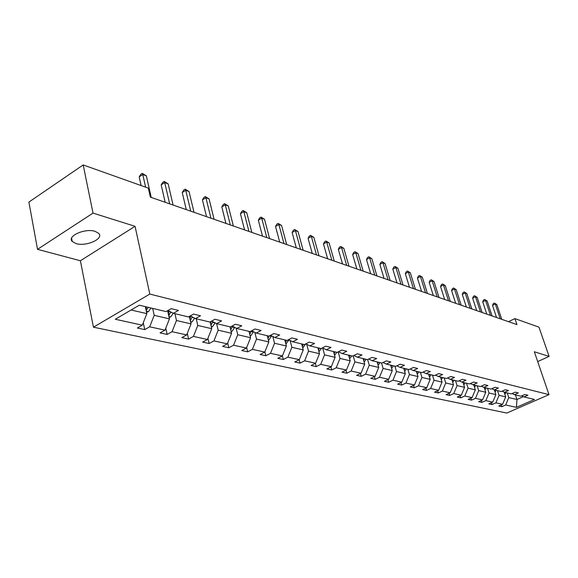 <?xml version="1.0" encoding="UTF-8"?>
<svg xmlns="http://www.w3.org/2000/svg" width="578" height="578" viewBox="0 0 578 578"><rect width="100%" height="100%" fill="white"/><g stroke="black" fill="none" stroke-linecap="round" stroke-linejoin="round"><path stroke-width="0.87" d="M95.132 231.359C85.154 227.927 66.643 236.171 72.243 241.481L76.072 243.584C86.108 246.82 104.184 238.779 98.773 233.418L95.132 231.359M93.441 327.191L506.783 413.053L548.999 394.637L149.818 294.065L93.441 327.191L80.393 260.757L135.057 226.309L93.022 213.101L37.519 249.328L80.393 260.757M37.519 249.328L28.9 202.076L83.189 164.947L93.022 213.101M537.692 361.582L549.1 356.402L538.971 327.162L514.904 318.601L508.488 321.664M507.253 392.961L508.777 397.599L516.97 399.499L516.421 407.353L505.678 404.99L501.841 406.681L501.263 404.889M515.453 394.911L516.97 399.499L523.386 396.667M508.777 397.599L505.678 404.99M497.521 390.634L499.052 395.338L505.692 396.876L502.578 404.311L498.727 406.009L501.841 406.681M502.578 404.311L495.91 402.844L492.037 404.564L491.437 402.714M487.492 388.243L489.031 393.011L495.873 394.601L492.716 402.144L488.829 403.87L492.037 404.564M492.716 402.144L485.845 400.633L481.929 402.382L481.322 400.467M477.161 385.779L478.707 390.62L485.758 392.252L482.558 399.911L478.627 401.667L481.929 402.382M482.558 399.911L475.477 398.358L471.518 400.135L470.897 398.148M466.504 383.236L468.057 388.149L475.326 389.832L472.089 397.613L468.115 399.398L471.518 400.135M472.089 397.613L464.784 396.009L460.789 397.816L460.146 395.757M455.515 380.613L457.068 385.598L464.575 387.339L461.287 395.236L457.277 397.064L460.789 397.816M461.287 395.236L453.752 393.582L449.713 395.431L449.055 393.293M444.171 377.911L445.732 382.968L453.477 384.767L450.146 392.794L446.093 394.644L449.713 395.431M450.146 392.794L442.372 391.082L438.29 392.961L437.611 390.742M432.46 375.115L434.027 380.252L442.025 382.109L438.644 390.266L434.548 392.159L438.29 392.961M438.644 390.266L430.617 388.503L426.485 390.417L425.791 388.113M420.358 372.232L421.933 377.448L430.191 379.363L426.766 387.657L422.626 389.586L426.485 390.417M426.766 387.657L418.472 385.837L414.296 387.787L413.581 385.389M407.851 369.248L409.426 374.551L417.966 376.531L414.491 384.962L410.308 386.928L414.296 387.787M414.491 384.962L405.915 383.077L401.703 385.064L400.966 382.571M394.911 366.163L396.494 371.553L405.33 373.598L401.804 382.174L397.57 384.175L401.703 385.064M401.804 382.174L392.932 380.223L388.669 382.253L387.917 379.652M381.531 362.97L383.113 368.446L392.26 370.563L388.676 379.291L384.399 381.335L388.669 382.253M388.676 379.291L379.493 377.275L375.187 379.349L374.414 376.632M367.637 359.567L369.255 365.231L378.727 367.427L375.086 376.307L370.765 378.388L375.187 379.349M375.086 376.307L365.578 374.219L361.228 376.336L360.426 373.504M353.18 355.802L354.899 361.9L364.711 364.176L361.019 373.215L356.648 375.346L361.228 376.336M361.019 373.215L351.164 371.054L346.764 373.215L345.947 370.252M338.195 351.872L340.009 358.447L350.189 360.809L346.432 370.014L342.017 372.189L346.764 373.215M346.432 370.014L336.215 367.767L331.772 369.978L330.927 366.878M322.697 347.985L324.561 354.863L335.124 357.312L331.31 366.69L326.845 368.916L331.772 369.978M331.31 366.69L320.711 364.364L316.217 366.618L315.35 363.381M306.701 344.286L308.529 351.142L319.49 353.685L315.617 363.244L311.109 365.513L316.217 366.618M315.617 363.244L304.613 360.824L300.069 363.136L299.173 359.74M290.084 340.456L291.868 347.277L303.255 349.921L299.317 359.668L294.758 361.987L300.069 363.136M299.317 359.668L287.887 357.153L283.292 359.516L282.375 355.954L277.78 358.324L283.292 359.516M272.809 336.49L274.543 343.26L286.392 346.005L282.382 355.947L270.497 353.331L265.851 355.752L264.869 351.843M254.84 332.372L256.516 339.076L268.849 341.938L264.775 352.074L260.114 354.509L265.851 355.752M264.775 352.074L252.398 349.358L247.709 351.836L246.647 347.537M236.127 328.094L237.746 334.727L250.585 337.704L246.445 348.05L241.734 350.543L247.709 351.836M246.445 348.05L233.555 345.218L228.816 347.754L227.681 343.029M216.627 323.644L218.181 330.19L231.568 333.289L227.349 343.859L222.595 346.417L228.816 347.754M227.349 343.859L213.918 340.904L209.128 343.505L207.914 338.318M196.231 318.781L197.777 325.45L211.736 328.694L207.444 339.488L202.64 342.104L209.128 343.505M207.444 339.488L193.428 336.41L188.587 339.076L187.294 333.369M174.932 313.702L176.463 320.508L191.043 323.89L186.672 334.922L181.817 337.617L188.587 339.076M186.672 334.922L172.042 331.707L167.15 334.445L165.763 328.174M152.679 308.392L154.196 315.342L169.433 318.875L164.983 330.161L160.077 332.921L167.15 334.445M164.983 330.161L149.688 326.801L144.746 329.612L143.272 322.719M131.119 309.989L146.841 313.637L142.304 325.183L137.354 328.015L144.746 329.612M142.304 325.183L115.297 319.244L139.305 305.206L166.045 311.578L171.16 308.652L178.443 310.415L173.349 313.319L188.479 316.932L193.536 314.078L200.501 315.769L195.458 318.594L209.93 322.047L214.929 319.273L221.591 320.891L216.606 323.637L230.449 326.938L235.398 324.244L241.777 325.79L236.843 328.463L250.108 331.627L255.006 328.998L261.119 330.479L256.235 333.087L268.958 336.121L273.799 333.557L279.658 334.98L274.839 337.523L287.042 340.435L291.832 337.935L297.46 339.3L292.685 341.786L304.418 344.582L309.151 342.14L314.555 343.448L309.837 345.875L321.108 348.563L325.79 346.179L330.992 347.436L326.324 349.806L337.169 352.392L341.8 350.058L346.8 351.272L342.183 353.591L352.623 356.077L357.204 353.801L362.023 354.964L357.457 357.233L367.514 359.632L372.044 357.399L376.683 358.526L372.174 360.737L381.87 363.056L386.342 360.874L390.822 361.958L386.364 364.126L395.713 366.358L400.142 364.219L404.463 365.267L400.048 367.391L409.08 369.544L413.458 367.449L417.627 368.461L413.263 370.541L421.983 372.622L426.311 370.57L430.343 371.546L426.029 373.583L434.454 375.592L438.738 373.583L442.632 374.53L438.362 376.524L446.512 378.467L450.753 376.502L454.518 377.412L450.298 379.37L458.181 381.256L462.371 379.32L466.02 380.208L461.844 382.123L469.473 383.944L473.62 382.051L477.146 382.911L473.021 384.789L480.412 386.552L484.516 384.695L487.933 385.526L483.844 387.376L491.011 389.081L495.071 387.253L498.38 388.062L494.342 389.875L501.285 391.537L505.302 389.738L508.517 390.518L504.515 392.303L511.255 393.907L515.222 392.144L518.343 392.903L514.384 394.658L520.923 396.219L524.853 394.485L527.88 395.215L523.964 396.942L534.491 399.456L516.421 407.353M83.189 164.947L148.329 188.125L150.359 197.127L516.942 324.605L514.904 318.601M512.05 393.553L514.384 394.658M504.139 392.122L505.692 396.876M499.052 395.338L495.91 402.844M502.109 391.161L504.515 392.303M491.864 388.698L494.342 389.875L495.873 394.601M489.031 393.011L485.845 400.633M484.212 387.462L485.758 392.252M478.707 390.62L475.477 398.358M481.293 386.155L483.844 387.376M473.779 384.97L475.326 389.832M468.057 388.149L464.784 396.009M470.384 383.532L473.021 384.789M463.021 382.405L464.575 387.339M457.068 385.598L453.752 393.582M459.12 380.823L461.844 382.123M451.917 379.76L453.477 384.767M445.732 382.968L442.372 391.082M447.488 378.019L450.298 379.37M440.458 377.022L442.025 382.109M434.027 380.252L430.617 388.503M435.458 375.122L438.362 376.524M428.638 374.204L430.191 379.363M421.933 377.448L418.472 385.837M423.024 372.124L426.029 373.583M416.391 371.286L417.966 376.531M409.426 374.551L405.915 383.077M410.156 369.024L413.263 370.541M403.747 368.273L405.33 373.598M396.494 371.553L392.932 380.223M396.833 365.816L400.048 367.391M390.67 365.151L392.26 370.563M383.113 368.446L379.493 377.275M383.033 362.485L386.364 364.126M377.138 361.922L378.727 367.427M369.255 365.231L365.578 374.219M368.721 359.032L372.174 360.737M363.121 358.584L364.711 364.176M354.899 361.9L351.164 371.054M353.881 355.456L357.457 357.233M348.592 355.116L350.189 360.809M340.009 358.447L336.215 367.767M338.477 351.735L342.183 353.591M333.528 351.525L335.124 357.312M324.561 354.863L320.711 364.364M322.466 347.869L326.324 349.806M317.9 347.797L319.49 353.685M308.529 351.142L304.613 360.824M305.834 343.852L309.837 345.875M301.673 343.924L303.255 349.921M291.868 347.277L287.887 357.153M288.523 339.669L292.685 341.786M284.802 339.9L286.392 346.005M274.543 343.26L270.497 353.331M270.504 335.305L274.839 337.523M267.267 335.717L268.849 341.938M256.516 339.076L252.398 349.358M251.719 330.761L256.235 333.087M249.01 331.367L250.585 337.704M237.746 334.727L233.555 345.218M232.139 326.021L236.843 328.463M230.001 326.83L231.568 333.289M218.181 330.19L213.918 340.904M211.692 321.065L216.606 323.637M210.139 321.924L211.736 328.694M197.777 325.45L193.428 336.41M190.328 315.884L195.458 318.594M189.338 316.448L191.043 323.89M176.463 320.508L172.042 331.707M167.988 310.465L173.349 313.319M167.613 310.682L169.433 318.875M154.196 315.342L149.688 326.801M549.1 356.402L534.332 351.764L548.999 394.637M135.057 226.309L149.818 294.065M145.338 306.643L146.841 313.637M521.696 395.872L523.964 396.942M145.605 187.156L142.773 174.527L146.357 175.842L151.226 197.43M141.126 185.567L139.19 176.875L142.773 174.527L142.267 173.364L146.357 175.842M139.19 176.875L140.837 174.303L142.267 173.364M146.545 312.257L148.416 311.679L151.017 307.995M146.169 310.523L148.235 307.33M146.472 306.911L145.757 308.601M169.65 203.839L164.723 182.59L168.155 183.847L173.089 205.031M165.185 202.286L161.175 184.873L164.723 182.59L164.181 181.434L168.155 183.847M161.175 184.873L162.758 182.345L164.181 181.434M190.726 211.165L185.755 190.314L189.042 191.52L194.02 212.314M186.289 209.626L182.243 192.532L185.755 190.314L185.17 189.165L189.042 191.52M182.243 192.532L183.768 190.054L185.17 189.165M169.108 317.401L170.712 316.903L173.284 313.29M168.733 315.711L170.799 311.961M169.217 311.116L168.306 313.796M190.689 322.329L192.055 321.903L194.649 318.167M190.306 320.674L192.257 316.903M190.74 316.101L189.873 318.774M210.934 218.195L205.913 197.719L209.07 198.875L214.091 219.293M206.527 216.656L202.437 199.88L205.913 197.719L205.298 196.578L209.07 198.875M202.437 199.88L203.904 197.438L205.298 196.578M211.346 327.047L212.494 326.693L215.103 322.849M210.963 325.414L212.805 321.65M211.252 321.31L210.522 323.543M230.311 224.929L225.261 204.822L228.288 205.934L233.346 225.984M225.933 223.411L221.822 206.931L225.261 204.822L224.611 203.687L228.288 205.934M221.822 206.931L223.238 204.533L224.611 203.687M231.149 331.577L232.096 331.281L234.704 327.358M230.319 328.109L230.759 329.944L232.501 326.209M230.81 326.743L230.311 328.116M248.923 231.402L243.844 211.649L246.755 212.718L251.835 232.414M244.573 229.892L240.434 213.701L243.844 211.649L243.165 210.522L246.755 212.718M240.434 213.701L241.806 211.346L243.165 210.522M250.144 335.926L250.903 335.688L253.511 331.685M249.739 334.301L251.307 330.984M249.667 331.526L249.299 332.509M266.805 237.623L261.704 218.209L264.5 219.235L269.608 238.598M262.491 236.12L258.33 220.211L261.704 218.209L261.003 217.09L264.5 219.235M258.33 220.211L259.652 217.892L261.003 217.09M268.38 340.102L268.972 339.922L271.573 335.854M267.968 338.477L269.276 335.955M267.845 335.861L267.52 336.736M284 243.598L278.885 224.517L281.58 225.507L286.695 244.537M279.716 242.11L275.547 226.468L278.885 224.517L278.155 223.404L281.58 225.507M275.547 226.468L276.826 224.185L278.155 223.404M285.9 344.12L288.935 339.871M285.481 342.501L286.63 340.341M285.315 340.023L285.033 340.796M300.553 249.356L295.423 230.593L298.017 231.547L303.147 250.26M296.297 247.875L292.114 232.501L295.423 230.593L294.672 229.488L298.017 231.547M292.114 232.501L293.357 230.254L294.672 229.488M302.749 347.992L305.574 343.982M302.316 346.366L303.378 344.336M302.113 344.033L301.875 344.705M316.491 254.898L311.354 236.445L313.854 237.363L318.991 255.765M312.272 253.431L308.081 238.302L311.354 236.445L310.588 235.347L313.854 237.363M308.081 238.302L309.281 236.091L310.588 235.347M331.851 260.237L326.707 242.088L329.12 242.97L334.257 261.075M327.668 258.785L323.47 243.902L326.707 242.088L325.927 240.997L329.12 242.97M323.47 243.902L324.634 241.727L325.927 240.997M346.663 265.389L341.526 247.529L343.845 248.381L348.989 266.198M342.516 263.951L338.318 249.306L341.526 247.529L340.724 246.445L343.845 248.381M338.318 249.306L339.445 247.16L340.724 246.445M360.954 270.36L355.817 252.781L358.064 253.605L363.201 271.14M356.843 268.929L352.652 254.515L355.817 252.781L355.008 251.705L358.064 253.605M352.652 254.515L353.743 252.405L355.008 251.705M374.761 275.164L369.631 257.853L371.799 258.648L376.928 275.916M370.679 273.741L366.495 259.551L369.631 257.853L368.8 256.791L371.799 258.648M366.495 259.551L367.55 257.47L368.8 256.791M388.098 279.803L382.976 262.752L385.071 263.525L390.193 280.532M384.052 278.394L379.869 264.413L382.976 262.752L382.137 261.697L385.071 263.525M379.869 264.413L380.895 262.361L382.137 261.697M400.988 284.282L395.879 267.491L397.91 268.235L403.018 284.99M396.978 282.888L392.802 269.124L395.879 267.491L395.034 266.444L397.91 268.235M392.802 269.124L393.806 267.101L395.034 266.444M413.458 288.624L408.364 272.079L410.322 272.794L415.423 289.303M409.484 287.237L405.322 273.676L408.364 272.079L407.504 271.039L410.322 272.794M405.322 273.676L406.291 271.682L407.504 271.039M425.531 292.815L420.444 276.515L422.345 277.216L427.431 293.48M421.586 291.449L417.439 278.083L420.444 276.515L419.585 275.489L422.345 277.216M417.439 278.083L418.378 276.118L419.585 275.489M437.221 296.882L432.149 280.814L433.991 281.493L439.056 297.526M433.312 295.524L429.172 282.346L432.149 280.814L431.282 279.795L433.991 281.493M429.172 282.346L430.09 280.409L431.282 279.795M318.955 351.713L321.498 348.368M318.521 350.095L319.504 348.18M318.283 347.891L318.081 348.469M334.568 355.304L336.88 352.327M334.127 353.685L335.03 351.879M333.853 351.605L333.687 352.096M349.611 358.75L351.785 355.875M349.163 357.146L350.001 355.448M348.866 355.181L348.729 355.6M364.111 362.074L366.156 359.306M363.663 360.491L364.436 358.895M378.106 365.274L380.035 362.616M377.658 363.714L378.366 362.218M391.617 368.367L393.43 365.809M391.169 366.835L391.826 365.426M404.665 371.358L406.377 368.901M404.217 369.848L404.824 368.526M417.28 374.248L418.898 371.885M416.839 372.767L417.395 371.524M429.49 377.044L431.015 374.775M429.042 375.592L429.562 374.428M441.296 379.753L442.741 377.571M440.855 378.323L441.332 377.232M448.542 300.82L443.492 284.983L445.277 285.633L450.327 301.441M444.67 299.476L440.544 286.486L443.492 284.983L442.618 283.971L445.277 285.633M440.544 286.486L441.44 284.571L442.618 283.971M452.733 382.383L454.098 380.281M452.292 380.974L452.733 379.956M459.517 304.635L454.489 289.022L456.215 289.657L461.244 305.235M455.681 303.305L451.57 290.496L454.489 289.022L453.607 288.017L456.215 289.657M451.57 290.496L452.437 288.61L453.607 288.017M463.809 384.926L465.102 382.903M463.375 383.546L463.78 382.585M470.16 308.341L465.153 292.938L466.829 293.552L471.836 308.919M466.359 307.012L462.263 294.383L465.153 292.938L464.264 291.941L466.829 293.552M462.263 294.383L463.108 292.519L464.264 291.941M474.545 387.39L475.766 385.447M474.119 386.032L474.487 385.143M480.491 311.932L475.499 296.738L477.132 297.338L482.117 312.496M476.72 310.617L472.638 298.161L475.499 296.738L474.61 295.755L477.132 297.338M472.638 298.161L473.469 296.319L474.61 295.755M484.964 389.782L486.12 387.917M484.53 388.452L484.87 387.621M490.512 315.415L485.549 300.423L487.131 301.008L492.095 315.964M486.777 314.114L482.717 301.824L485.549 300.423L484.653 299.447L487.131 301.008M482.717 301.824L483.519 300.011L484.653 299.447M495.064 392.108L496.155 390.309M494.638 390.8L494.949 390.02M500.245 318.803L495.303 304.014L496.842 304.577L501.783 319.338M496.538 317.51L492.499 305.379L495.303 304.014L494.407 303.045L496.842 304.577M492.499 305.379L493.287 303.594L494.407 303.045M504.869 394.362L505.902 392.635M504.45 393.076L504.731 392.354M146.328 311.253L148.308 311.715M146.169 307.771L146.689 310.155M168.913 316.542L170.604 316.939M170.727 312.286L171.948 312.575M167.815 311.585L169.036 311.882M168.595 313.204L169.094 315.429M190.523 321.599L191.947 321.939M192.142 317.401L194.071 317.864M189.403 316.744L190.523 317.011M190.061 318.391L190.538 320.479M211.208 326.447L212.393 326.722M212.653 322.3L215.095 322.885M210.428 321.765L211.107 321.932M210.616 323.355L211.071 325.313M231.034 331.093L231.995 331.317M232.32 326.996L234.661 327.56M250.05 335.543L250.809 335.724M251.184 331.505L253.431 332.047M268.308 339.821L268.871 339.951M269.442 335.869L271.465 336.353M285.85 343.932L286.24 344.018M287.519 340.189L288.79 340.493M304.888 344.336L305.459 344.474M71.6 238.179L72.243 241.481"/></g></svg>
